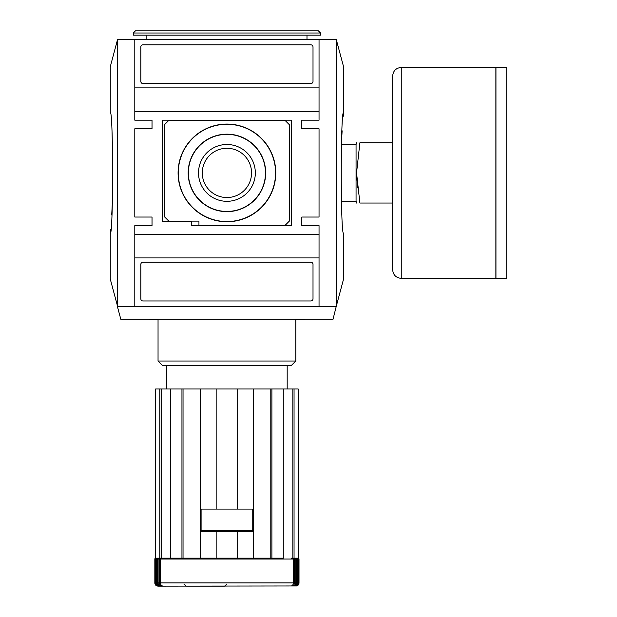 <?xml version="1.0" encoding="UTF-8"?>
<svg xmlns="http://www.w3.org/2000/svg" width="617" height="617" viewBox="0 0 617 617"><rect width="100%" height="100%" fill="white"/><g stroke="black" fill="none" stroke-linecap="round" stroke-linejoin="round"><path stroke-width="0.93" d="M336.257 39.457L343.561 66.721L343.561 112.641C340.499 108.954 340.507 236.889 343.561 233.172L343.561 279.085L336.257 306.348L336.257 39.457L117.585 39.457L110.273 66.721L110.273 112.641C113.335 108.916 113.335 236.859 110.273 233.172L110.613 229.485M341.371 201.219L356.063 201.219L356.063 144.586L341.371 144.586L342.127 130.796M343.229 116.32L343.561 112.641M110.273 233.172L110.273 279.085L117.585 306.348L117.585 39.457M112.68 196.013L111.716 215.009M313.012 81.429L313.012 46.992A2.152 2.152 0 0 0 310.86 44.84L142.982 44.84A2.152 2.152 0 0 0 140.83 46.992L140.83 81.429A2.152 2.152 0 0 0 142.982 83.58L310.86 83.58A2.152 2.152 0 0 0 313.012 81.429M134.799 39.465L134.799 87.884L319.043 87.884L319.043 39.465L134.799 39.465M291.494 225.637L291.494 120.168L162.348 120.168L162.348 221.333L191.409 221.333L191.409 225.637L291.494 225.637M319.043 120.168L319.043 111.561L134.799 111.561L134.799 120.168L152.021 120.168L152.021 128.783L134.799 128.783L134.799 217.03L152.021 217.03L152.021 225.637L134.799 225.637L134.799 234.244L319.043 234.244L319.043 225.637L301.821 225.637L301.821 217.03L319.043 217.03L319.043 128.783L301.821 128.783L301.821 120.168L319.043 120.168M310.86 300.965A2.152 2.152 0 0 0 313.012 298.813L313.012 264.377A2.152 2.152 0 0 0 310.86 262.225L142.982 262.225A2.152 2.152 0 0 0 140.83 264.377L140.83 298.813A2.152 2.152 0 0 0 142.982 300.965L310.86 300.965M319.043 306.34L319.043 257.921L134.799 257.921L134.799 306.34L319.043 306.34M336.257 306.348L117.585 306.348L117.585 307.212L120.809 319.259L333.026 319.259L336.257 306.348M301.821 225.637L301.821 217.03M301.821 128.783L301.821 120.168M152.021 120.168L152.021 128.783M152.021 217.03L152.021 225.637M319.043 234.244L319.043 257.921M134.799 257.921L134.799 234.244M134.799 111.561L134.799 87.884M319.043 87.884L319.043 111.561M285.031 225.421L289.334 221.117L289.334 124.688L285.031 120.384L168.811 120.384L164.5 124.688L164.5 216.814L168.811 221.117L198.944 221.117L198.944 225.421L285.031 225.421M178.082 172.907A48.836 48.836 0 0 0 251.343 215.202A48.836 48.836 0 0 0 251.343 130.611A48.836 48.836 0 0 0 178.082 172.907M188.177 172.907A38.74 38.74 0 0 0 246.291 206.456A38.74 38.74 0 0 0 246.291 139.349A38.74 38.74 0 0 0 188.177 172.907M188.378 172.907A38.547 38.547 0 0 0 246.191 206.286A38.547 38.547 0 0 0 246.191 139.519A38.547 38.547 0 0 0 188.378 172.907M178.274 172.907A48.643 48.643 0 0 0 251.242 215.032A48.643 48.643 0 0 0 251.242 130.781A48.643 48.643 0 0 0 178.274 172.907M202.283 172.907A24.634 24.634 0 0 0 226.917 197.54A24.634 24.634 0 0 0 251.551 172.907A24.634 24.634 0 0 0 226.917 148.273A24.634 24.634 0 0 0 202.283 172.907M226.917 201.312A28.413 28.413 0 0 1 198.512 172.907A28.413 28.413 0 0 1 226.917 144.494A28.413 28.413 0 0 1 255.33 172.907A28.413 28.413 0 0 1 226.917 201.312M146.854 39.457L146.854 35.154M133.295 33.002L133.295 35.154L320.547 35.154L320.547 33.002L318.395 30.85L135.447 30.85L133.295 33.002L320.547 33.002M216.158 509.094L200.594 509.094L200.594 388.995L216.158 388.995L216.158 509.094L237.684 509.094L237.684 388.995L253.248 388.995L253.248 509.094L237.684 509.094M158.06 586.15L156.988 585.965A3.232 3.232 90 0 1 154.836 582.918L155.014 582.918A3.232 3.216 -90 0 0 157.158 585.965L157.435 585.965A3.232 3.208 90 0 1 155.299 582.918L155.831 582.918A3.232 3.185 -90 0 0 157.952 585.965L158.5 585.965A3.232 3.154 90 0 1 156.394 582.918L157.273 582.918A3.232 3.116 -90 0 0 159.356 585.965L160.173 585.965A3.232 3.077 90 0 1 158.114 582.918L159.34 582.918A3.232 3.023 -90 0 0 161.361 585.965L162.433 585.965A3.232 2.977 90 0 1 160.451 582.918L160.451 559.033A0.864 0.794 90 0 1 161.245 558.169L253.248 558.169L253.248 509.094M270.801 388.995L270.801 558.169L283.28 558.169L283.28 388.995L253.248 388.995M237.684 388.995L216.158 388.995M200.594 509.094L200.232 531.484L216.158 531.484L216.158 558.169M200.594 388.995L183.041 388.995L183.041 558.169M183.874 583.998L186.025 586.15L224.765 586.15L226.917 583.998M158.045 586.15L296.87 585.965A3.232 3.232 -90 0 0 299.006 582.918L299.006 559.033A0.864 0.864 -90 0 0 298.15 558.169M297.972 558.169A0.864 0.856 90 0 1 298.829 559.033L298.829 582.918A3.232 3.216 90 0 1 296.684 585.965L296.684 585.849M160.451 582.918L293.391 582.918A3.232 2.977 -90 0 1 291.409 585.965L292.481 585.965A3.232 3.023 90 0 0 294.502 582.918L295.72 582.918A3.232 3.077 -90 0 1 293.669 585.965L294.486 585.965A3.232 3.116 90 0 0 296.569 582.918L297.448 582.918A3.232 3.154 -90 0 1 295.342 585.965L295.89 585.965A3.232 3.185 90 0 0 298.011 582.918L298.543 582.918A3.232 3.208 -90 0 1 296.407 585.965L296.684 585.965M154.836 559.033L154.836 582.918L154.836 559.033A0.864 0.864 90 0 1 155.692 558.169A0.864 0.864 90 0 0 154.836 559.033L155.014 559.033A0.864 0.856 -90 0 1 155.87 558.169M155.014 582.918L155.014 559.033M155.299 582.918L155.299 559.033L155.831 559.033A0.864 0.848 -90 0 1 156.679 558.169M155.831 582.918L155.831 559.033M156.394 582.918L156.394 559.033L157.273 559.033A0.864 0.833 -90 0 1 158.106 558.169M157.273 582.918L157.273 559.033M158.114 582.918L158.114 559.033L159.34 559.033A0.864 0.81 -90 0 1 160.15 558.169M159.34 582.918L159.34 559.033M293.391 582.918L293.391 559.033A0.864 0.794 -90 0 0 292.597 558.169L291.409 558.169M294.502 582.918L294.502 559.033L295.72 559.033A0.864 0.825 -90 0 0 294.903 558.169M295.72 582.918L295.72 559.033M296.569 582.918L296.569 559.033L297.448 559.033A0.864 0.841 -90 0 0 296.607 558.169M297.448 582.918L297.448 559.033M298.011 582.918L298.011 559.033L298.543 559.033A0.864 0.856 -90 0 0 297.687 558.169M298.543 582.918L298.543 559.033M181.953 558.169L181.953 388.995L170.562 388.995L170.562 558.169L162.433 558.169M156.147 558.169A0.864 0.856 90 0 0 155.299 559.033M157.235 558.169A0.864 0.841 90 0 0 156.394 559.033M158.939 558.169A0.864 0.825 90 0 0 158.114 559.033M293.692 558.169A0.864 0.81 90 0 1 294.502 559.033M295.736 558.169A0.864 0.833 90 0 1 296.569 559.033M297.163 558.169A0.864 0.848 90 0 1 298.011 559.033M170.562 388.995L161.685 388.995L161.685 558.169L159.795 558.169L159.795 388.995L155.623 388.995L155.623 558.169L159.795 558.169M292.157 388.995L292.157 558.169L298.219 558.169L298.219 388.995L283.28 388.995M155.623 558.169L155.623 388.995M200.594 558.169L200.594 531.484M253.248 531.484L216.158 531.484M237.684 558.169L237.684 531.484M271.889 558.169L271.889 388.995M294.047 558.169L294.047 388.995M161.685 388.995L159.795 388.995M183.041 388.995L181.953 388.995M295.798 361.014L158.045 361.014L162.348 365.318L291.494 365.318L295.798 361.014L295.798 319.691L304.405 319.691L304.405 319.259M158.045 361.014L158.045 319.691L149.437 319.691L149.437 319.259M166.652 388.995L166.652 365.318M292.481 585.965L292.481 585.24M161.361 585.965L161.361 585.24M253.248 558.169L271.449 558.169M159.356 585.965L159.356 585.51M294.486 585.965L294.486 585.51M201.096 509.102L201.096 530.62L252.746 530.62L252.746 509.102L201.096 509.102M392.651 142.774L359.888 142.774C355.562 142.774 355.562 142.774 359.888 142.774L356.549 172.907L359.888 203.039C355.562 203.039 355.562 203.039 359.888 203.039L392.651 203.039M357.49 187.892L356.549 172.907M392.651 269.76L392.651 76.045C393.16 70.816 396.029 67.947 401.258 67.438L401.258 278.367C396.029 277.858 393.16 274.989 392.651 269.76M506.727 278.367L506.727 67.438L495.96 67.438L495.96 278.367L506.727 278.367M401.258 278.367L495.875 278.367L495.875 67.438L401.258 67.438M160.451 559.033L293.391 559.033M306.988 39.457L306.988 35.154M287.183 388.995L287.183 365.318M356.063 201.219L356.549 203.039M356.063 144.586L356.549 142.774"/></g></svg>
